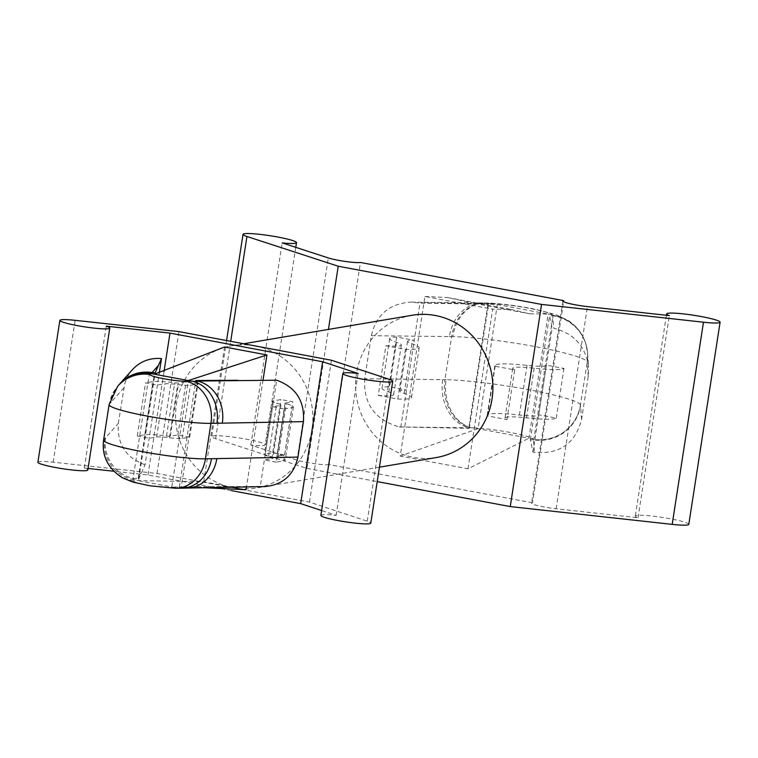 <?xml version="1.0" encoding="UTF-8"?>
<svg xmlns="http://www.w3.org/2000/svg" width="758" height="758" viewBox="0 0 758 758"><rect width="100%" height="100%" fill="white"/><g stroke="black" fill="none" stroke-linecap="round" stroke-linejoin="round"><path stroke-width="0.57" stroke-dasharray="3.79 2.84" d="M581.575 419.458L580.533 405.53A41.245 41.008 -4.3 0 1 533.49 439.858A7.22 0.749 -171.2 0 1 530.335 439.792L532.94 452.052L534.428 452.327C559.584 454.525 575.294 443.572 581.575 419.458L588.236 376.404L588.606 367.09C585.659 346.387 574.005 333.425 553.643 328.186L552.715 315.716A7.22 0.749 -171.2 0 1 549.55 315.65L552.156 327.911L553.643 328.186M580.533 405.53L580.505 405.132A41.245 41.008 -4.1 0 1 533.689 439.488A7.22 0.749 -171.2 0 1 533.85 439.687A7.22 0.749 -171.2 0 1 533.49 439.858L534.428 452.327M467.999 468.814L492.7 309.207L424.925 296.482L400.215 456.089L467.999 468.814L528.942 438.209A7.22 0.749 -171.2 0 1 533.442 439.365A41.245 40.97 163 0 0 580.457 404.914L587.194 362.466A41.245 41.008 -4.3 0 0 587.564 353.19L587.564 353.19A41.245 41.008 -4.3 0 0 552.715 315.716A7.22 0.749 -171.2 0 0 553.065 315.555L533.85 439.687M580.457 404.914A76.151 7.864 -171.2 0 0 528.696 389.697A76.151 7.864 -171.2 0 0 446.14 379.692A41.245 32.622 -88.9 0 0 471.874 427.806A34.906 3.6 -171.2 0 1 509.717 432.392A34.906 3.6 -171.2 0 1 533.442 439.365A7.22 0.749 -171.2 0 1 533.689 439.488M446.14 379.692L444.946 379.673A41.245 33.248 -89.4 0 0 471.182 427.758A7.22 0.749 -171.2 0 1 471.874 427.806A7.22 0.749 -171.2 0 1 478.109 428.668L528.942 438.209L548.157 314.068A7.22 0.749 -171.2 0 1 552.667 315.224A7.22 0.749 -171.2 0 1 552.904 315.356A41.245 41.017 -4.4 0 1 587.526 352.688L587.526 352.688A41.245 41.017 -4.4 0 1 587.166 362.068L587.128 361.86A41.245 40.97 163 0 0 585.83 343.715L585.83 343.715A41.245 40.97 163 0 0 552.667 315.224A34.906 3.6 -171.2 0 0 528.932 308.25A34.906 3.6 -171.2 0 0 491.089 303.664A41.245 32.622 -88.9 0 0 485.603 302.973L485.603 302.973A41.245 32.622 -88.9 0 0 452.801 336.637A76.151 7.864 -171.2 0 1 535.356 346.643A76.151 7.864 -171.2 0 1 587.128 361.86M364.693 378.735C363.357 403.777 374.888 419.847 399.286 426.953L469.335 428.336A7.22 0.749 -171.2 0 1 468.757 427.938A7.22 0.749 -171.2 0 1 469.107 427.768A41.245 33.248 90.7 0 1 442.729 379.654L364.693 378.735L371.354 335.68C376.243 314.636 389.555 303.446 411.272 302.101L419.989 303.096L488.55 304.195A7.22 0.749 -171.2 0 1 487.972 303.797A7.22 0.749 -171.2 0 1 488.323 303.626A7.22 0.749 -171.2 0 1 490.398 303.617A41.245 33.257 -89.2 0 0 484.836 302.954L484.836 302.954A41.245 33.257 -89.2 0 0 451.616 336.618L452.801 336.637M399.286 426.953L469.107 427.768A7.22 0.749 -171.2 0 1 471.182 427.758M490.398 303.617A7.22 0.749 -171.2 0 1 491.089 303.664A7.22 0.749 -171.2 0 1 497.324 304.526L478.109 428.668L400.215 456.089M469.335 428.336L488.55 304.195M137.293 436.049L149.155 438.276L156.65 437.015A18.04 1.867 -171.2 0 1 169.422 437.726A18.04 1.867 8.8 0 0 182.204 438.437L189.699 437.167L177.836 434.94L170.342 436.21A5.41 0.559 -171.2 0 1 166.504 435.992A30.671 3.165 8.8 0 0 144.787 434.789L137.293 436.049L145.527 382.847L157.389 385.073L164.884 383.813A18.04 1.867 -171.2 0 1 177.656 384.524A18.04 1.867 8.8 0 0 190.438 385.235L197.933 383.965L186.07 381.738L178.575 383.008A5.41 0.559 -171.2 0 1 174.747 382.79A30.671 3.165 8.8 0 0 153.021 381.587L145.527 382.847M177.836 434.94L186.07 381.738M189.699 437.167L197.933 383.965M145.053 464.777C125.856 457.756 116.95 443.961 118.333 423.371L105.57 437.726A36.081 35.816 -138.4 0 0 135.625 478.952A7.22 0.749 -171.2 0 1 138.676 479.264L145.053 464.777L159.227 373.173M276.234 462.143L264.371 459.916L271.866 458.647A18.04 1.867 8.8 0 0 272.747 458.23A18.04 1.867 8.8 0 0 268.55 456.335A18.04 1.867 -171.2 0 1 264.343 454.449A18.04 1.867 -171.2 0 1 265.224 454.023L272.719 452.753L284.582 454.98L277.087 456.25A5.41 0.559 8.8 0 0 276.822 456.382A5.41 0.559 8.8 0 0 278.082 456.941A30.671 3.165 -171.2 0 1 285.235 460.153A30.671 3.165 -171.2 0 1 283.729 460.873L276.234 462.143L284.468 408.941L272.605 406.714L280.1 405.445A18.04 1.867 8.8 0 0 280.991 405.018A18.04 1.867 8.8 0 0 276.784 403.133A18.04 1.867 -171.2 0 1 272.577 401.247A18.04 1.867 -171.2 0 1 273.467 400.821L280.962 399.551L292.815 401.778L285.321 403.048A5.41 0.559 8.8 0 0 285.055 403.18A5.41 0.559 8.8 0 0 286.316 403.739A30.671 3.165 -171.2 0 1 293.469 406.951A30.671 3.165 -171.2 0 1 291.963 407.671L284.468 408.941M284.582 454.98L292.815 401.778M272.719 452.753L280.962 399.551M264.665 486.608L260.269 486.418L276.708 380.213M246.056 489.725L203.731 481.775L137.918 480.6A7.22 0.749 -171.2 0 1 134.782 479.899A36.081 35.816 41.6 0 1 104.727 438.683L103.789 439.735A55.647 5.742 8.8 0 0 103.609 440.095M181.731 488.171A36.081 30.87 88.9 0 1 175.562 487.555A7.22 0.749 -171.2 0 1 171.801 486.958L137.918 480.6L154.386 374.196M260.269 486.418L179.343 486.901A7.22 0.749 -171.2 0 1 180.935 487.46A36.081 30.87 -91.1 0 0 187.103 488.067L187.103 488.067A36.081 30.87 -91.1 0 0 187.359 488.057M119.631 384.041A36.081 35.816 -138.4 0 0 119.622 384.05A36.081 35.816 -138.4 0 0 111.066 402.261L110.213 403.209A36.081 35.816 41.6 0 1 118.788 384.998M385.917 345.724A36.081 3.724 8.8 0 0 401.342 345.051A36.081 3.724 8.8 0 0 396.5 342.351A50.521 5.211 -171.2 0 1 389.716 338.57A50.521 5.211 -171.2 0 1 396.642 337.035L414.228 340.333A32.471 3.354 8.8 0 0 407.548 341.327A32.471 3.354 8.8 0 0 411.907 343.762A54.121 5.59 -171.2 0 1 419.174 347.808A54.121 5.59 -171.2 0 1 405.454 349.4L385.917 345.724L378.233 395.382A36.081 3.724 8.8 0 0 393.658 394.7A36.081 3.724 8.8 0 0 388.816 392A50.521 5.211 -171.2 0 1 382.032 388.229A50.521 5.211 -171.2 0 1 388.949 386.684L406.534 389.991A32.471 3.354 8.8 0 0 399.864 390.986A32.471 3.354 8.8 0 0 404.222 393.411A54.121 5.59 -171.2 0 1 411.49 397.467A54.121 5.59 -171.2 0 1 397.77 399.049L378.233 395.382M405.454 349.4L397.77 399.049M688.804 524.356A27.061 2.795 8.8 0 0 662.483 517.449A27.061 2.795 8.8 0 0 635.318 516.075A27.061 2.795 8.8 0 0 638.028 517.771L556.145 508.77A18.021 1.857 -171.2 0 1 531.595 503.246A18.021 1.857 -171.2 0 1 532.476 502.819L563.601 301.741M532.476 502.819L329.152 464.645L360.448 262.476M514.691 369.904A36.081 3.724 -171.2 0 1 512.73 368.312A36.081 3.724 -171.2 0 1 534.182 368.199A50.521 5.211 8.8 0 0 563.98 368.454L546.385 365.148A32.471 3.354 -171.2 0 1 546.395 365.29A32.471 3.354 -171.2 0 1 527.085 365.384A54.121 5.59 8.8 0 0 494.898 365.555A54.121 5.59 8.8 0 0 495.154 366.237L514.691 369.904L507.007 419.562A36.081 3.724 -171.2 0 1 505.036 417.971A36.081 3.724 -171.2 0 1 526.497 417.857A50.521 5.211 8.8 0 0 556.287 418.113L538.701 414.806A32.471 3.354 -171.2 0 1 538.711 414.939A32.471 3.354 -171.2 0 1 519.391 415.043A54.121 5.59 8.8 0 0 487.214 415.204A54.121 5.59 8.8 0 0 487.47 415.896L507.007 419.562M495.154 366.237L487.47 415.896M532.94 452.052L552.156 327.911M563.98 368.454L556.287 418.113M638.028 517.771L669.323 315.603M412.2 315.252A72.171 68.561 -99.6 0 0 356.639 397.836A72.171 68.561 -99.6 0 0 436.276 457.557M329.152 464.645A18.021 1.857 -171.2 0 1 314.286 463.65A18.021 1.857 -171.2 0 1 297.022 460.115L250.86 445.079A27.061 2.795 8.8 0 0 265.205 444.813A27.061 2.795 8.8 0 0 238.884 437.906A27.061 2.795 8.8 0 0 211.719 436.532A27.061 2.795 8.8 0 0 215.642 438.655L306.924 468.397L328.441 329.417M306.924 468.397L377.209 481.595M221.317 486.702L180.935 487.46A7.22 0.749 -171.2 0 1 181.162 487.688A7.22 0.749 -171.2 0 1 175.562 487.555L169.574 487.669A19.566 2.018 8.8 0 1 147.08 485.101A19.566 2.018 8.8 0 1 133.834 480.96L134.782 479.899A7.22 0.749 -171.2 0 1 133.01 479.122A7.22 0.749 -171.2 0 1 135.625 478.952L141.973 471.798M371.354 335.68L449.39 336.59A41.245 33.248 90.7 0 1 482.533 302.925L482.533 302.925A41.245 33.248 90.7 0 1 488.323 303.626L418.501 302.812M424.925 296.482L447.59 297.524L474.669 303.475L497.324 304.526L548.157 314.068L529.577 313.784L511.29 309.491L492.7 309.207M118.333 423.371L124.748 383.633L128.093 375.636L132.28 369.809M203.731 481.775L224.595 346.993M204.461 487.745L171.801 486.958L188.278 380.554M263.007 380.222L246.483 486.949M255.2 345.923A72.171 68.561 80.4 0 1 312.874 417.516A72.171 68.561 80.4 0 1 256.251 488.01A72.171 68.561 80.4 0 1 233.237 487.792A72.171 68.561 80.4 0 1 175.562 416.199A72.171 68.561 80.4 0 1 232.185 345.705A72.171 68.561 80.4 0 1 255.2 345.923M37.9 462.247A25.26 2.606 -171.2 0 1 53.174 462.2L156.991 473.475L309.482 502.109L367.26 521.172A25.26 2.606 -171.2 0 1 370.785 523.115M320.861 515.383A25.26 2.606 -171.2 0 1 336.135 515.336L321.61 510.541M231.323 490.606L148.018 474.963L113.691 471.239M88.061 468.453L84.29 468.046A25.26 2.606 -171.2 0 1 87.824 469.979M84.29 468.046L106.253 326.167M148.018 474.963L163.984 371.818M336.135 515.336L358.098 373.457M309.482 502.109L331.445 360.24M156.991 473.475L178.954 331.606M250.86 445.079L282.166 242.901M530.335 439.792L549.55 315.65M400.774 427.228L419.989 303.096M396.642 337.035L388.949 386.684M138.676 479.264L154.954 374.092M179.343 486.901L195.659 381.492M588.236 376.404L587.194 362.466M449.39 336.59L451.616 336.618L444.946 379.673L442.729 379.654M144.787 434.789L153.021 381.587M166.504 435.992L174.747 382.79M170.342 436.21L178.575 383.008M182.204 438.437L190.438 385.235M169.422 437.726L177.656 384.524M156.65 437.015L164.884 383.813M283.729 460.873L291.963 407.671M278.082 456.941L286.316 403.739M277.087 456.25L285.321 403.048M265.224 454.023L273.467 400.821M268.55 456.335L276.784 403.133M271.866 458.647L280.1 405.445M110.213 403.209L109.275 404.27A36.081 35.816 41.6 0 1 117.841 386.059M133.834 480.96A36.081 35.816 41.6 0 1 103.789 439.735L109.275 404.27A55.647 5.742 8.8 0 0 109.095 404.63M556.145 508.77L587.441 306.602M215.642 438.655L230.707 341.318M105.57 437.726L104.727 438.683M169.574 487.669A36.081 30.87 -91.1 0 0 175.742 488.275M53.174 462.2L75.137 320.331M367.26 521.172L389.224 379.303M297.022 460.115L328.318 257.947M527.085 365.384L519.391 415.043M534.182 368.199L526.497 417.857M411.907 343.762L404.222 393.411M396.5 342.351L388.816 392M123.819 387.897L111.066 402.261M411.272 302.101L485.603 302.973C499.209 303.371 515.421 305.389 534.238 309.027L555.661 314.513L568.367 320.596C576.942 326.328 582.76 334.041 585.83 343.715L587.526 352.688L588.606 367.09M487.972 303.797L468.757 427.938M293.469 406.951L285.235 460.153M285.055 403.18L276.822 456.382M272.577 401.247L264.343 454.449M280.991 405.018L272.747 458.23M120.513 383.178L118.134 385.727M562.891 301.068L531.595 503.246M666.396 315.281L635.318 516.075M447.59 297.524L511.29 309.491M474.669 303.475L529.577 313.784M243.678 343.753L232.185 345.705M379.445 467.174L256.251 488.01M226.576 340.541L211.719 436.532M295.772 247.345L265.205 444.813M538.711 414.939L546.395 365.29M487.214 415.204L494.898 365.555M505.036 417.971L512.73 368.312M399.864 390.986L407.548 341.327M411.49 397.467L419.174 347.808M393.658 394.7L401.342 345.051M382.032 388.229L389.716 338.57M149.478 372.718L133.01 479.122M197.63 381.283L181.162 487.688"/><path stroke-width="1.14" d="M187.359 488.057A36.081 30.87 -91.1 0 0 216.807 458.618L297.941 457.093C293.848 475.124 282.753 484.959 264.665 486.608L187.321 488.057M117.841 386.059L109.095 404.63A55.647 5.742 8.8 0 0 148.701 416.369A55.647 5.742 8.8 0 0 210.942 423.362A36.081 30.87 -91.1 0 0 186.051 381.265L192.03 381.151A36.081 30.87 88.9 0 1 216.921 423.248L222.293 423.144A36.081 30.87 -91.1 0 0 197.412 381.056A7.22 0.749 -171.2 0 1 197.63 381.283A7.22 0.749 -171.2 0 1 192.03 381.151A7.22 0.749 -171.2 0 1 188.278 380.554L266.92 354.943L224.595 346.993L154.386 374.196A7.22 0.749 -171.2 0 1 151.249 373.495L150.311 374.556A36.081 35.816 41.6 0 0 117.841 386.059L118.788 384.998A36.081 35.816 41.6 0 1 118.798 384.988A36.081 35.816 41.6 0 1 151.249 373.495A7.22 0.749 -171.2 0 1 149.478 372.718A7.22 0.749 -171.2 0 1 152.093 372.548A36.081 35.816 -138.4 0 0 119.631 384.041L132.28 369.809C140.183 361.358 149.923 357.615 161.492 358.581L158.45 365.394L152.093 372.548A7.22 0.749 -171.2 0 1 155.144 372.86L158.45 365.394M237.794 380.298L195.81 380.497A7.22 0.749 -171.2 0 1 197.412 381.056L276.708 380.213C295.904 387.234 304.811 401.039 303.427 421.628L297.941 457.093M563.772 300.651L360.448 262.476A18.021 1.857 -171.2 0 1 345.582 261.482A18.021 1.857 -171.2 0 1 328.318 257.947L282.166 242.901A27.061 2.795 8.8 0 0 296.501 242.645A27.061 2.795 8.8 0 0 270.18 235.738A27.061 2.795 8.8 0 0 243.015 234.364A27.061 2.795 8.8 0 0 246.937 236.487L338.22 266.229L541.553 304.413L703.481 322.207A27.061 2.795 8.8 0 0 720.1 322.178A27.061 2.795 8.8 0 0 693.788 315.281A27.061 2.795 8.8 0 0 666.614 313.897A27.061 2.795 8.8 0 0 669.323 315.603L587.441 306.602A18.021 1.857 -171.2 0 1 562.891 301.068A18.021 1.857 -171.2 0 1 563.772 300.651L563.601 301.741M377.209 481.595L510.248 506.581L672.185 524.375A27.061 2.795 8.8 0 0 688.804 524.356L720.1 322.178M510.248 506.581L541.553 304.413M379.445 467.174L436.276 457.557A72.171 68.561 -99.6 0 0 492.008 399.134A72.171 68.561 -99.6 0 0 435.215 315.47A72.171 68.561 -99.6 0 0 412.2 315.252L243.678 343.753M328.441 329.417L338.22 266.229M211.435 458.713A36.081 30.87 88.9 0 1 181.731 488.171L175.742 488.275A36.081 30.87 -91.1 0 0 205.446 458.827L216.807 458.618M159.227 373.173L161.492 358.581M246.483 486.949L246.056 489.725L204.461 487.745M266.92 354.943L263.007 380.222M392.748 381.236L370.785 523.115A25.26 2.606 -171.2 0 1 345.43 521.826A25.26 2.606 -171.2 0 1 320.861 515.383L342.824 373.514A25.26 2.606 8.8 0 0 367.393 379.947A25.26 2.606 8.8 0 0 392.748 381.236A25.26 2.606 8.8 0 0 389.224 379.303L331.445 360.24L178.954 331.606L75.137 320.331A25.26 2.606 8.8 0 0 59.863 320.378A25.26 2.606 8.8 0 0 84.422 326.821A25.26 2.606 8.8 0 0 109.787 328.11A25.26 2.606 8.8 0 0 106.253 326.167L169.982 333.094L322.643 361.756L358.098 373.457A25.26 2.606 8.8 0 0 342.824 373.514M321.61 510.541L300.68 503.634L231.323 490.606M113.691 471.239L88.061 468.453M109.787 328.11L87.824 469.979A25.26 2.606 -171.2 0 1 62.459 468.69A25.26 2.606 -171.2 0 1 37.9 462.247L59.863 320.378M163.984 371.818L169.982 333.094M300.68 503.634L322.643 361.756M154.954 374.092L155.144 372.86M195.659 381.492L195.81 380.497M150.311 374.556A19.566 2.018 8.8 0 0 163.557 378.697A19.566 2.018 8.8 0 0 186.051 381.265M175.742 488.275L149.866 485.793L132.982 482.097L122.36 477.796C107.854 468.349 101.6 455.785 103.609 440.095A55.647 5.742 8.8 0 0 143.205 451.834A55.647 5.742 8.8 0 0 205.446 458.827L210.942 423.362L216.921 423.248M222.293 423.144L303.427 421.628M672.185 524.375L703.481 322.207M230.707 341.318L246.937 236.487M154.386 374.196L188.278 380.554M118.134 385.727L119.518 384.192M119.442 384.278L120.513 383.178M666.614 313.897L666.396 315.281M187.103 488.067L181.731 488.171M243.015 234.364L226.576 340.541M296.501 242.645L295.772 247.345M109.095 404.63L103.609 440.095"/></g></svg>
